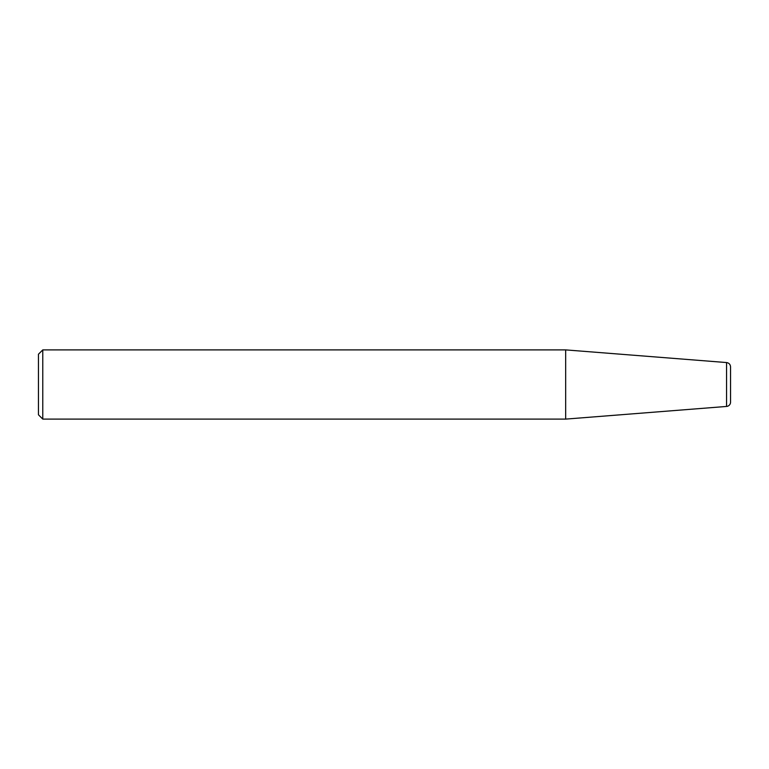 <?xml version="1.0" encoding="UTF-8"?>
<svg xmlns="http://www.w3.org/2000/svg" width="769" height="769" viewBox="0 0 769 769"><rect width="100%" height="100%" fill="white"/><g stroke="black" fill="none" stroke-linecap="round" stroke-linejoin="round"><path stroke-width="1.15" d="M726.561 362.555L565.667 349.895L565.667 419.105L726.561 406.445A4.326 4.326 0 0 0 730.55 402.129L730.55 366.871C730.339 364.4 729.012 362.958 726.561 362.555L726.561 406.445M42.776 419.105L42.776 349.895L38.45 354.221L38.45 414.779L42.776 419.105L565.667 419.105M42.776 349.895L565.667 349.895"/></g></svg>
